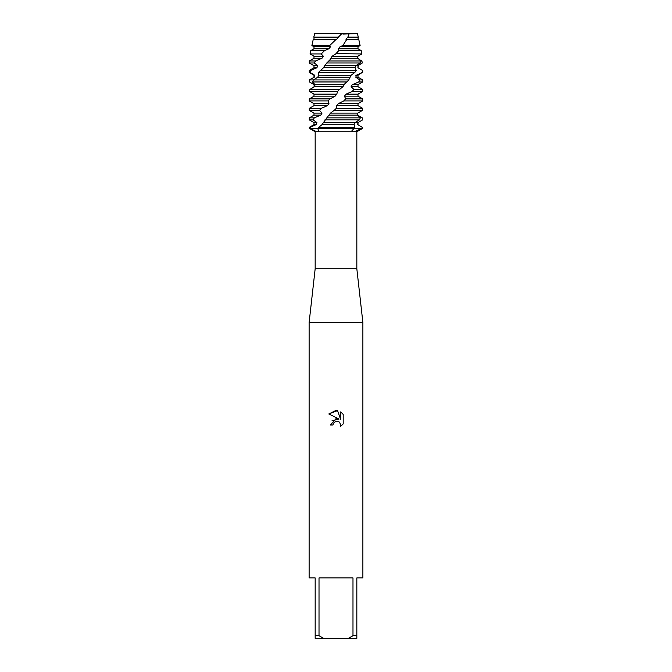 <?xml version="1.0" encoding="UTF-8"?>
<svg xmlns="http://www.w3.org/2000/svg" width="672" height="672" viewBox="0 0 672 672"><rect width="100%" height="100%" fill="white"/><g stroke="black" fill="none" stroke-linecap="round" stroke-linejoin="round"><path stroke-width="1.01" d="M314.731 33.6L313.765 37.12L338.369 37.12L341.855 33.6L314.731 33.6L357.47 33.6L358.252 37.12L358.008 39.287L358.831 39.766L346.55 39.766L342.88 45.528L360.108 45.528L358.008 46.746L358.008 48.77L361.234 50.627L338.755 50.627L335.706 53.945L332.136 56.221L329.784 60.035L326.743 62.992L323.056 68.166L318.478 72.475L318.763 75.188L317.755 77.213L313.53 79.926L312.48 81.959L315.042 84.672L314.58 86.696L309.876 89.41L309.523 91.434L337.562 91.434L339.62 89.41L309.876 89.41M357.47 33.6L342.93 34.087L349.171 33.6L347.844 37.12L358.252 37.12M316.638 131.746L309.96 128.352L317.822 128.352L318.562 131.368L315.168 131.746L315.168 268.8L356.832 268.8L362.88 322.56L362.88 577.92L356.832 577.92L356.832 635.712L352.985 635.712L348.298 638.4L356.832 638.4L356.832 635.712M354.228 131.746L352.338 131.746L351.775 130.956L354.178 128.352L362.04 128.352L354.228 131.746L356.832 131.746L356.832 268.8M318.158 131.746L352.338 131.746M315.168 268.8L309.12 322.56L362.88 322.56M336 421.218L333.388 423.259L332.976 425.015L330.439 425.015L336 418.656L339.083 419.034L328.81 413.969L336 410.424L337.562 410.592L340.696 419.622L340.696 411.886L343.19 414.406L343.19 423.948L340.301 426.72L340.704 424.99L339.578 422.26L338.327 421.42L336 421.218L338.327 421.42L339.578 422.26L340.704 424.99L340.301 426.72L343.19 423.948M348.298 638.4L323.702 638.4L319.015 635.712L319.015 577.92L352.985 577.92L352.985 635.712M315.168 131.746L309.288 128.352L354.178 128.352L354.875 127.336L318.562 127.336L317.822 128.352L362.712 128.352L362.04 128.352L362.242 127.336L357.706 124.622L362.242 127.336M332.976 425.015L333.236 423.595M339.083 419.034L331.993 420.798M333.388 423.259L335.756 421.285M343.19 414.406L340.696 411.894M337.562 410.592L328.818 413.969M309.12 322.56L309.12 577.92L315.168 577.92L315.168 638.4L323.702 638.4M315.168 635.712L319.015 635.712M326.743 62.992L360.31 62.992L361.091 60.967L328.709 60.967M318.478 72.475L354.816 72.475L356.227 70.451L320.09 70.451M312.48 81.959L346.895 81.959L348.743 79.926L309.364 79.926M309.288 127.336L309.288 128.352L309.96 128.352L310.195 127.336L309.288 127.336L313.992 124.622L316.109 124.622L316.915 122.598L313.152 119.885L314.286 117.86L309.288 117.86L313.992 115.139L320.762 115.139L322.039 113.114L319.528 110.401L321.199 108.377L309.288 108.377L313.992 105.664L327.373 105.664L328.961 103.631L328.028 100.918L330.019 98.893L309.288 98.893L313.992 96.18L335.093 96.18L336.79 94.156L337.562 91.434M310.195 127.336L316.109 124.622M313.992 124.622L313.992 122.598L316.915 122.598M313.992 122.598L309.288 119.885L313.152 119.885L314.328 117.835L320.762 115.139M313.992 115.139L313.992 113.114L322.039 113.114M313.992 113.114L309.288 110.401L319.528 110.401L321.25 108.343L327.373 105.664M313.992 105.664L313.992 103.631L328.961 103.631M313.992 103.631L309.288 100.918L328.028 100.918M330.019 98.893L335.093 96.18M313.992 96.18L313.992 94.156L336.79 94.156M313.992 94.156L309.523 91.434M357.487 114.534L357.588 115.139L362.317 117.86L362.594 119.885L358.008 122.598L358.008 124.622M359.764 121.582L358.008 122.598M324.904 119.885L359.411 119.885L360.335 117.86L326.81 117.86L321.896 124.782L318.562 127.336M355.421 122.598L357.916 122.598L357.706 124.622M359.411 59.606L361.897 60.967L362.326 62.992L358.008 65.705L357.916 67.729L362.536 70.451L362.225 72.475L356.471 75.188L355.782 77.213L359.738 79.926L358.73 81.959L352.288 84.672L351.095 86.696L353.875 89.41L352.288 91.434L345.996 94.156L344.45 96.18L345.694 98.893L343.745 100.918L338.411 103.631L336.714 105.664L336.269 108.377L334.202 110.401L362.443 110.401L362.662 108.377L336 108.637M336.714 105.664L358.008 105.664L362.662 108.377M338.411 103.631L358.008 103.631L358.008 105.664M343.745 100.918L362.712 100.918L358.008 103.631M344.45 96.18L358.008 96.18L362.712 98.893L345.694 98.893M345.996 94.156L358.008 94.156L358.008 96.18M352.288 91.434L362.712 91.434L358.008 94.156M351.095 86.696L358.008 86.696L362.712 89.41L353.875 89.41M352.288 84.672L358.008 84.672L358.008 86.696M358.73 81.959L362.712 81.959L358.008 84.672M355.782 77.213L358.008 77.213L362.712 79.926L359.738 79.926M314 87.074L314.168 84.672L309.431 81.959L309.296 79.926L314.269 77.213L314.597 75.188L310.17 72.475L310.775 70.451L309.288 70.451L313.992 67.729L316.898 67.729L317.797 65.705L314.252 62.992L315.521 60.967L309.288 60.967L313.992 58.254L321.997 58.254L323.35 56.221L321.266 53.945L324.534 50.627L310.766 50.627L313.992 48.77L328.91 48.77L330.54 46.746L329.742 45.528L335.689 39.766L313.169 39.766L313.992 39.287L336.739 39.287L338.369 37.12M310.296 79.346L314.269 77.213M355.421 75.188L358.008 75.188L358.008 77.213M313.992 77.213L313.992 75.188L314.597 75.188M362.225 72.475L358.008 75.188M313.992 75.188L309.288 72.475L310.17 72.475M357.916 67.729L362.536 70.451M310.775 70.451L316.898 67.729M358.243 65.57L358.008 67.729M313.992 67.729L313.992 65.705L317.797 65.705M313.992 65.705L309.288 62.992L314.252 62.992M315.521 60.967L321.997 58.254M313.992 58.254L313.992 56.221L323.35 56.221M313.992 56.221L310.036 53.945L321.266 53.945M336 53.634L361.88 53.945L361.234 50.627M342.88 45.528L340.049 46.746L338.369 48.77L358.008 48.77M338.369 48.77L338.755 50.627M324.534 50.627L328.91 48.77M340.049 46.746L358.008 46.746M313.992 48.77L313.992 46.746L330.54 46.746M313.992 46.746L311.892 45.528L329.742 45.528M347.844 37.12L345.954 39.287L358.008 39.287M345.954 39.287L346.55 39.766M335.689 39.766L336.739 39.287M347.432 37.262L358.008 37.262M313.992 39.287L314 37.262L338.436 37.262M339.62 89.41L342.922 86.696L345.072 83.446L346.895 81.959M348.743 79.926L351.145 75.188L354.816 72.475M356.227 70.451L355.018 67.729L355.816 65.705L360.31 62.992M361.091 60.967L357.706 58.254L357.924 56.221L361.88 53.945M334.723 109.889L330.515 113.114L326.81 117.86M350.96 75.499L318.763 75.188M359.402 119.885L355.034 122.598L354.102 124.622L354.875 127.336M360.335 117.86L357.37 115.139L357.714 113.114L362.443 110.401M332.136 56.221L357.924 56.221M330.473 58.254L357.706 58.254M358.008 65.705L324.719 65.705M330.515 113.114L357.714 113.114M328.894 115.139L357.37 115.139M321.989 124.622L354.102 124.622M323.308 122.598L355.034 122.598M323.299 67.729L355.018 67.729M317.755 77.213L349.868 77.213M315.042 84.672L344.518 84.672M314.58 86.696L342.922 86.696M328.02 100.951L330.07 98.86M309.498 81.992L309.364 79.892M310.212 72.5L310.842 70.417M314.286 63.025L315.58 60.934M356.832 131.746L362.712 128.352L362.712 127.336M313.169 39.766L311.892 45.528M358.831 39.766L360.108 45.528M310.766 50.627L310.036 53.945M309.288 60.967L309.288 62.992M309.288 70.451L309.288 72.475M362.712 70.451L362.712 72.475M362.712 79.926L362.712 81.959M362.712 89.41L362.712 91.434M362.712 98.893L362.712 100.918M309.288 117.86L309.288 119.885M309.288 108.377L309.288 110.401M309.288 98.893L309.288 100.918"/></g></svg>
